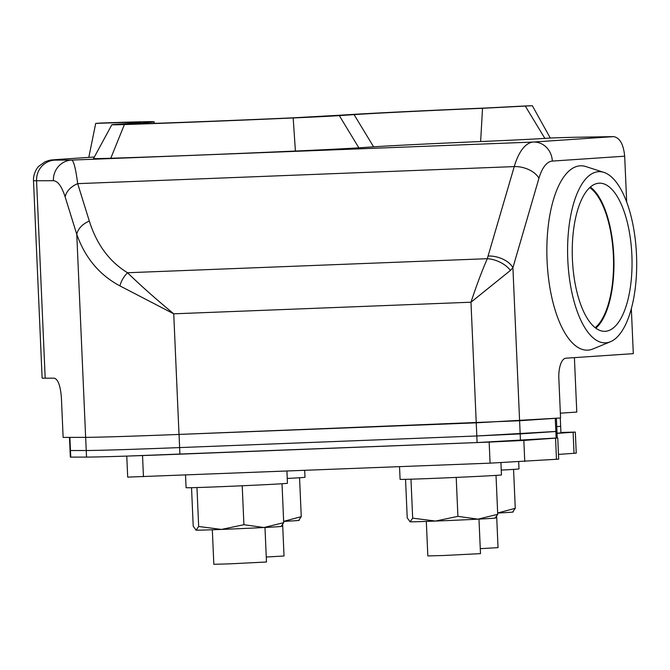 <?xml version="1.0" encoding="UTF-8"?>
<svg xmlns="http://www.w3.org/2000/svg" width="670" height="670" viewBox="0 0 670 670"><rect width="100%" height="100%" fill="white"/><g stroke="black" fill="none" stroke-linecap="round" stroke-linejoin="round"><path stroke-width="1" d="M200.263 121.84A210.832 2.211 -2.5 0 0 293.184 117.962A52.704 0.553 -2.5 0 0 339.322 115.617L354.078 114.62A118.59 1.24 177.5 0 1 482.526 108.289L532.332 105.709A98.825 1.038 -2.5 0 0 523.99 106.028L484.737 108.054A131.772 1.382 -2.5 0 0 342.018 115.098L292.664 117.853A197.65 2.069 177.5 0 1 134.419 124.034L125.014 124.176L143.087 122.861A131.772 1.382 -2.5 0 0 154.167 121.823A131.772 1.382 -2.5 0 0 101.153 123.029L95.71 123.397A118.59 1.24 177.5 0 1 140.993 122.409A118.59 1.24 177.5 0 1 131.027 123.339L116.279 124.335A52.704 0.553 -2.5 0 0 111.848 124.746A52.704 0.553 -2.5 0 0 124.394 124.553A210.832 2.211 -2.5 0 0 200.263 121.84M111.848 124.746L93.54 158.514A72.477 0.762 -2.5 0 0 110.785 158.254A230.597 2.412 -2.5 0 0 193.772 155.281A230.597 2.412 -2.5 0 0 295.403 151.043A72.477 0.762 -2.5 0 0 358.844 147.819L373.592 146.822A98.825 1.038 177.5 0 1 480.633 141.546A59.295 0.62 -2.5 0 0 544.861 138.38L550.271 138.012A98.825 1.038 -2.5 0 1 577.749 137.224L613.661 136.621C619.834 137.777 623.51 144.301 624.674 156.194L552.323 161.085A46.121 18.534 87.8 0 0 538.94 178.27L512.91 267.715L510.398 270.462L470.977 302.212C476.152 286.392 481.596 271.886 487.291 258.695A19.765 10.628 22.7 0 1 510.398 270.462M567.783 259.575A85.651 34.421 -92.2 0 1 603.871 172.391A85.651 34.421 -92.2 0 1 636.5 254.935A85.651 34.421 -92.2 0 1 610.479 341.717A85.651 34.421 -92.2 0 1 567.783 259.575M610.479 341.717L593.042 348.928A92.242 37.076 -92.2 0 1 547.055 260.463A92.242 37.076 -92.2 0 1 585.915 166.57L603.871 172.391M590.345 187.039A74.119 29.79 -92.2 0 1 613.787 255.948A74.119 29.79 -92.2 0 1 595.856 328.174M631.877 255.245A74.119 29.79 -92.2 0 1 605.035 331.315A74.119 29.79 -92.2 0 1 572.406 259.265A74.119 29.79 -92.2 0 1 599.248 183.186A74.119 29.79 -92.2 0 1 631.877 255.245M478.983 519.108L480.491 553.638L443.59 555.497L427.828 555.933L426.321 521.402M264.977 527.466L266.484 561.996L229.584 563.855L213.831 564.291L212.323 529.761M94.353 157.014L59.035 159.401A79.06 0.829 -2.5 0 0 54.84 160.122L71.69 160.08A19.765 19.154 89.9 0 0 53.416 180.707L36.574 180.758A98.825 1.038 177.5 0 1 33.5 180.632L42.118 378.089A98.825 1.038 177.5 0 0 45.192 378.207L54.345 378.182C58.139 379.429 60.493 386.004 61.405 397.913L63.131 437.409L85.643 437.351A164.711 1.725 -2.5 0 0 179.007 434.428L476.236 422.82L560.564 417.979L558.839 378.483A19.765 7.948 -92.2 0 1 565.899 358.207L633.301 353.651L631.341 308.769M626.684 202.106L624.674 156.194M119.905 285.889A19.765 12.914 120.9 0 1 127.535 272.74L487.291 258.695L514.25 166.595A65.886 26.482 -92.2 0 1 533.379 142.048L71.69 160.08C73.7 160.658 75.702 168.513 77.687 183.647L89.311 221.066C96.748 244.533 109.486 261.761 127.535 272.74C140.264 285.169 155.666 298.862 173.739 313.82L119.905 285.889C99.462 274.985 85.09 257.799 76.774 234.333L65.149 196.913C61.757 186.394 57.846 180.992 53.416 180.707M88.8 157.383L95.71 123.397M532.332 105.709L550.271 138.012M595.186 327.663A73.13 29.396 87.8 0 0 613.427 256.811A73.13 29.396 87.8 0 0 589.717 187.6M538.94 178.27A19.765 11.566 16.2 0 0 514.25 166.595L77.687 183.647A19.765 13.903 162.7 0 0 65.149 196.913M89.311 221.066A19.765 13.903 162.7 0 0 76.774 234.333L85.643 437.351M488.229 256.041A19.765 11.566 16.2 0 1 512.91 267.715L519.593 420.743L556.385 418.231L557.247 437.979L477.099 442.56L179.912 454.168A164.711 1.725 -2.5 0 1 86.531 457.091L70.342 457.116L70.057 450.533L86.237 450.508A164.711 1.725 -2.5 0 0 179.627 447.585L476.814 435.977L556.954 431.396L555.849 431.497L556.134 438.08M496.688 516.721L498.036 547.633L480.273 548.671M282.681 525.079L284.03 555.991L266.266 557.03M560.346 413.181L576.778 412.067L574.399 357.629M557.038 433.205A52.704 0.553 177.5 0 0 560.932 432.828L560.648 426.246A52.704 0.553 177.5 0 1 556.745 426.623A52.704 0.553 177.5 0 0 560.648 426.246L560.288 417.996M557.046 433.373L575.321 432.083L560.916 432.468M558.487 454.402L576.242 453.146L575.321 432.083M69.479 437.393L70.057 450.533L86.237 450.508A164.711 1.725 -2.5 0 0 179.627 447.585L476.814 435.977L470.977 302.212L173.739 313.82L179.007 434.428A164.711 1.725 -2.5 0 0 179.049 434.428L519.593 420.743L520.171 433.909L555.849 431.497L555.271 418.331M477.099 442.56L476.814 435.977L520.171 433.909L520.456 440.492M287.237 478.447A50.727 0.528 -2.5 0 0 304.992 477.266L304.691 470.39M283.653 521.402A42.821 0.452 -2.5 0 0 298.954 520.397L299.306 520.18M283.653 521.361L301.257 516.67L298.703 520.356M299.557 477.744L301.257 516.67M501.244 470.089A50.727 0.528 -2.5 0 0 518.999 468.908L518.689 461.856M497.659 513.044A42.821 0.452 -2.5 0 0 512.96 512.039L513.304 511.821M497.659 513.002L515.264 508.312L512.709 511.997M513.563 469.385L515.264 508.312M185.531 475.047L186.084 487.693A50.727 0.528 -2.5 0 0 236.786 486.01A50.727 0.528 -2.5 0 0 287.447 483.263L286.919 471.085M242.213 485.767L243.914 524.719L221.452 529.426A42.821 0.452 -2.5 0 0 263.98 527.516A42.821 0.452 -2.5 0 0 281.408 526.402L281.752 526.184M198.663 526.486L221.452 529.426A42.821 0.452 177.5 0 1 196.109 530.171L198.663 526.486L196.963 487.542M196.109 530.171L195.858 530.138A42.821 0.452 -2.5 0 0 196.109 530.171L193.22 526.21L191.536 487.693M243.914 524.719L263.98 527.516L283.712 522.675L281.157 526.352M282.011 483.74L283.712 522.675M399.538 466.689L400.091 479.335A50.727 0.528 -2.5 0 0 450.793 477.651A50.727 0.528 -2.5 0 0 501.453 474.904L500.917 462.702M456.211 477.409L457.911 516.361L435.458 521.067A42.821 0.452 -2.5 0 0 477.978 519.158A42.821 0.452 -2.5 0 0 495.415 518.044L495.758 517.826M412.67 518.128L435.458 521.067A42.821 0.452 177.5 0 1 410.115 521.813L412.67 518.128L410.97 479.184M410.115 521.813L409.864 521.779A42.821 0.452 -2.5 0 0 410.115 521.813L407.226 517.851L405.543 479.335M457.911 516.361L477.978 519.158L497.718 514.317L495.163 517.994M496.018 475.382L497.718 514.317M127.007 456.094L489.159 442.091L523.84 440.433L556.502 438.054M126.772 456.103L127.694 477.124L490.08 463.154L558.696 459.143L557.775 438.088M295.403 151.043L293.184 117.962M45.192 378.207L36.574 180.758A19.765 19.154 89.9 0 1 54.84 160.122M552.323 161.085A19.765 18.098 86.1 0 0 533.379 142.048L613.661 136.621M143.12 123.749L143.087 122.861M544.861 138.38L525.339 106.178M480.633 141.546L482.526 108.289M373.592 146.822L354.078 114.62M358.844 147.819L339.322 115.617M110.785 158.254L124.394 124.553M59.035 159.401A19.765 18.098 -93.9 0 0 58.558 159.427C48.156 160.356 51.917 159.535 45.091 161.755L38.81 166.269C38.55 166.068 33.056 172.709 33.5 180.632M573.101 432.292L574.023 453.356M179.049 434.428L179.912 454.168M85.668 437.351L86.531 457.091M69.889 437.384L70.752 457.133M555.556 438.289L556.477 459.352M142.534 455.633L143.447 476.688M489.159 442.091L490.08 463.154M523.84 440.433L524.761 461.496M154.234 123.38L154.167 121.823M94.353 157.006L58.558 159.427"/></g></svg>
